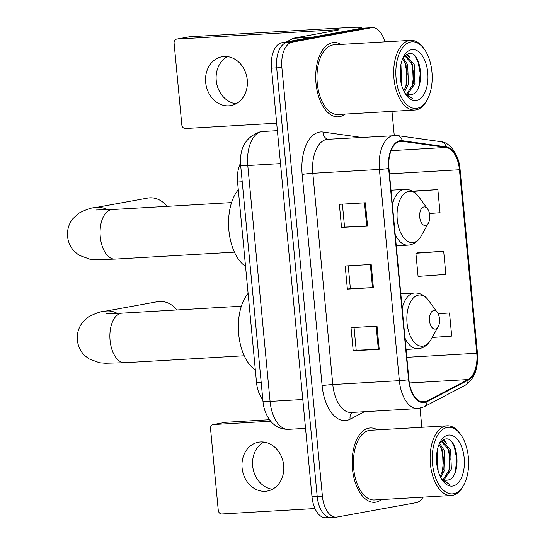 <?xml version="1.0" encoding="UTF-8"?>
<svg xmlns="http://www.w3.org/2000/svg" width="545" height="545" viewBox="0 0 545 545"><rect width="100%" height="100%" fill="white"/><g stroke="black" fill="none" stroke-linecap="round" stroke-linejoin="round"><path stroke-width="0.82" d="M262.799 399.533A23.265 12.637 -93.3 0 1 256.518 382.454L237.572 182.037A23.265 12.637 -93.3 0 1 240.522 163.2M384.831 41.863A23.265 12.637 86.7 0 0 372.187 27.659L361.791 28.265A23.265 12.637 86.7 0 0 360.954 28.36L281.792 42.755A23.265 12.637 86.7 0 0 271.478 68.159L311.999 496.795A23.265 12.637 86.7 0 0 325.849 517.75L331.053 517.45A23.265 12.637 86.7 0 0 331.885 517.348M372.187 27.659A23.265 12.637 86.7 0 0 371.356 27.761L292.195 42.149A23.265 12.637 86.7 0 0 281.881 67.553L322.402 496.188L317.197 496.495A23.265 12.637 86.7 0 0 331.053 517.45A23.265 12.637 86.7 0 1 317.197 496.495L276.683 67.852L317.197 496.495L311.999 496.795M292.195 42.149L286.997 42.456A23.265 12.637 86.7 0 0 276.683 67.852A23.265 12.637 86.7 0 1 286.997 42.456L366.158 28.061L286.997 42.456L281.792 42.755M366.989 27.959A23.265 12.637 86.7 0 0 366.158 28.061A23.265 12.637 86.7 0 1 366.989 27.959M375.934 502.136A37.23 20.22 86.7 0 0 381.493 499.567A37.23 20.22 86.7 0 1 375.934 502.136A37.23 20.22 86.7 0 1 374.606 502.299A37.23 20.22 86.7 0 0 375.934 502.136M377.433 429.882A37.23 20.22 86.7 0 0 370.273 427.968A37.23 20.22 86.7 0 0 368.945 428.132A37.23 20.22 86.7 0 0 352.336 467.542A37.23 20.22 86.7 0 0 374.606 502.299A37.23 20.22 86.7 0 1 352.336 467.542A37.23 20.22 86.7 0 1 368.945 428.132A37.23 20.22 86.7 0 1 370.273 427.968A37.23 20.22 86.7 0 1 377.433 429.882M339.501 116.671A37.23 20.22 86.7 0 0 345.06 114.103A37.23 20.22 86.7 0 1 339.501 116.671A37.23 20.22 86.7 0 1 338.166 116.834A37.23 20.22 86.7 0 0 339.501 116.671M341 44.418A37.23 20.22 86.7 0 0 333.84 42.503A37.23 20.22 86.7 0 0 332.505 42.667A37.23 20.22 86.7 0 0 315.896 82.077A37.23 20.22 86.7 0 0 338.166 116.834A37.23 20.22 86.7 0 1 315.896 82.077A37.23 20.22 86.7 0 1 332.505 42.667A37.23 20.22 86.7 0 1 333.84 42.503A37.23 20.22 86.7 0 1 341 44.418M424.596 401.931A24.818 13.482 -93.3 0 1 423.71 402.04A24.818 13.482 -93.3 0 1 408.934 379.688L388.967 168.453A24.818 13.482 -93.3 0 1 400.854 141.25A24.818 13.482 -93.3 0 1 402.319 141.312L446.123 147.45A24.818 13.482 -93.3 0 1 459.442 169.74L476.786 353.249A24.818 13.482 -93.3 0 1 468.066 379.545L426.878 401.134A24.818 13.482 -93.3 0 1 424.596 401.931M424.657 402.551A25.438 13.816 86.7 0 0 426.994 401.733L468.182 380.137A25.438 13.816 86.7 0 0 477.12 353.187L459.776 169.679A25.438 13.816 86.7 0 0 446.123 146.83L402.319 140.692A25.438 13.816 86.7 0 0 388.633 168.514L408.6 379.749A25.438 13.816 86.7 0 0 424.657 402.551M365.354 202.794L339.351 204.314L341.538 227.442L367.541 225.923L365.354 202.794M342.389 204.137L344.542 226.911L366.69 225.971A6.206 0.347 -5.4 0 0 367.541 225.923M344.542 226.89L341.538 227.442M377.017 326.142L351.014 327.661L353.201 350.789L379.204 349.27L377.017 326.142M354.052 327.484L356.205 350.258L378.346 349.318A6.206 0.347 -5.4 0 0 379.204 349.27M356.198 350.244L353.201 350.789M371.186 264.468L345.183 265.987L347.369 289.116L373.373 287.597L371.186 264.468M348.221 265.81L350.374 288.584L372.521 287.644A6.206 0.347 -5.4 0 0 373.373 287.597M350.374 288.564L347.369 289.116M322.402 496.188A23.265 12.637 86.7 0 0 336.251 517.144A23.265 12.637 86.7 0 0 337.083 517.042L416.251 502.654A23.265 12.637 86.7 0 0 423.029 497.149M421.837 427.294L420.045 408.294M388.633 168.514A7.753 0.429 174.6 0 1 379.395 169.42A31.024 16.854 -93.3 0 1 394.253 135.419L391.978 111.371M432.165 337.471L451.696 336.088L449.509 312.966L438.051 313.634M429.46 213.49L440.04 212.741L437.853 189.612L412.381 191.097M443.678 251.286L415.889 253.255L418.076 276.383L445.865 274.414L443.678 251.286L417.681 252.846M415.889 253.255L417.933 252.791M449.509 312.966L438.126 313.77M437.853 189.612L412.892 191.384M272.466 489.253A24.818 20.792 79.7 0 1 252.662 465.914A24.818 20.792 79.7 0 1 263.889 442.077M242.089 467.835A24.818 20.792 -100.3 0 0 267.329 491.038A24.818 20.792 -100.3 0 0 283.693 465.41A24.818 20.792 -100.3 0 0 258.453 442.206A24.818 20.792 -100.3 0 0 242.089 467.835M213.422 424.548A3.876 3.25 -100.3 0 0 213.088 424.582L225.589 422.314A3.876 3.25 79.7 0 1 225.916 422.273L213.422 424.548L270.688 421.21M269.523 419.732L225.916 422.273M213.088 424.582A3.876 3.25 -100.3 0 0 210.534 428.588L218.259 510.311A3.876 3.25 -100.3 0 0 221.876 513.976L314.983 508.546M447.316 427.437A33.347 18.114 86.7 0 0 432.532 463.85A33.347 18.114 86.7 0 0 453.583 493.736A33.347 18.114 86.7 0 0 463.625 485.295A33.347 18.114 86.7 0 0 460.668 434.522A33.347 18.114 86.7 0 0 447.316 427.437M460.668 434.522L459.844 433.384A34.9 18.959 86.7 0 0 447.118 425.822A34.9 18.959 86.7 0 0 445.871 425.972A34.9 18.959 86.7 0 0 430.305 462.923A34.9 18.959 86.7 0 0 451.178 495.507A34.9 18.959 86.7 0 0 452.432 495.357A34.9 18.959 86.7 0 0 462.937 486.522L463.625 485.295M447.118 425.822L370.409 430.291A34.9 18.959 86.7 0 0 369.163 430.441A34.9 18.959 86.7 0 0 353.589 467.392A34.9 18.959 86.7 0 0 374.469 499.976L451.178 495.507M437.369 449.891L438.105 470.778M436.811 453.29L437.294 467.303M439.522 443.221L444.114 450.156L444.856 469.49L440.81 477.693M439.038 444.332L442.492 450.252L443.228 469.586L440.203 476.487M440.081 442.377L442.397 441.634L450.62 449.775L451.355 469.109L443.957 479.893M440.605 441.743L442.397 441.634M441.593 441.757L448.991 449.87L449.727 469.204L443.16 479.552M440.973 477.992A19.388 10.532 86.7 0 0 446.341 480.247A19.388 10.532 86.7 0 0 447.036 480.165L446.314 480.254M452.854 486.031A25.595 13.904 86.7 0 0 464.197 458.086A25.595 13.904 86.7 0 0 448.044 435.148A25.595 13.904 86.7 0 0 440.387 441.539A25.595 13.904 86.7 0 0 442.669 480.676A25.595 13.904 86.7 0 0 452.854 486.031M447.036 480.165C462.385 479.212 458.631 435.632 445.231 439.066L440.714 441.62M442.111 479.886L449.441 484.239L441.682 479.219M452.064 442.506L454.407 447.213L456.669 458.658L455.538 470.723L454.768 473.332M442.983 439.808L445.156 442.288M447.574 446.764L450.17 459.04L448.699 472.358M441.075 447.145L443.664 459.421L442.199 472.74M436.647 454.911L437.042 465.825M443.535 439.543L446.757 443.46M176.839 309.962A24.818 20.792 -100.3 0 0 157.451 301.705L104.953 311.25A24.818 20.792 79.7 0 1 117.277 313.409M433.65 310.561A9.306 5.055 86.7 0 0 429.528 320.726A9.306 5.055 86.7 0 0 435.401 329.064A9.306 5.055 86.7 0 0 438.207 326.707A9.306 5.055 86.7 0 0 437.383 312.537A9.306 5.055 86.7 0 0 433.65 310.561M248.104 293.435A42.653 23.169 86.7 0 0 238.69 334.051A42.653 23.169 86.7 0 0 255.333 369.939M167.042 206.351A24.818 20.792 -100.3 0 0 147.654 198.087L95.157 207.631A24.818 20.792 79.7 0 1 107.481 209.798M423.86 206.95A9.306 5.055 86.7 0 0 419.732 217.108A9.306 5.055 86.7 0 0 425.611 225.453A9.306 5.055 86.7 0 0 428.411 223.096A9.306 5.055 86.7 0 0 427.587 208.926A9.306 5.055 86.7 0 0 423.86 206.95M238.308 189.823A42.653 23.169 86.7 0 0 228.893 230.44A42.653 23.169 86.7 0 0 245.543 266.321M236.033 103.788A24.818 20.792 79.7 0 1 216.229 80.449A24.818 20.792 79.7 0 1 227.456 56.612M205.656 82.37A24.818 20.792 -100.3 0 0 230.896 105.573A24.818 20.792 -100.3 0 0 247.26 79.945A24.818 20.792 -100.3 0 0 222.013 56.741A24.818 20.792 -100.3 0 0 205.656 82.37M313.225 37.04L356.791 29.123A31.024 1.724 -5.4 0 0 361.669 27.713A31.024 1.724 -5.4 0 0 347.451 27.604L189.483 36.808L176.982 39.083L334.95 29.88A7.753 0.429 174.6 0 1 338.506 29.907A7.753 0.429 174.6 0 1 337.287 30.254L293.721 38.177L313.225 37.04A3.876 2.105 86.7 0 0 312.871 37.169M176.982 39.083A3.876 3.25 -100.3 0 0 176.655 39.117L189.156 36.849A3.876 3.25 79.7 0 1 189.483 36.808M176.655 39.117A3.876 3.25 -100.3 0 0 174.093 43.123L181.819 124.846A3.876 3.25 -100.3 0 0 185.436 128.511L276.683 123.19M286.5 41.904L293.367 38.3A3.876 2.105 -93.3 0 1 293.721 38.177M410.875 41.972A33.347 18.114 86.7 0 0 396.099 78.385A33.347 18.114 86.7 0 0 417.143 108.271A33.347 18.114 86.7 0 0 427.191 99.83A33.347 18.114 86.7 0 0 424.235 49.057A33.347 18.114 86.7 0 0 410.875 41.972M424.235 49.057L423.411 47.919A34.9 18.959 86.7 0 0 410.685 40.357A34.9 18.959 86.7 0 0 409.431 40.507A34.9 18.959 86.7 0 0 393.865 77.458A34.9 18.959 86.7 0 0 414.738 110.042A34.9 18.959 86.7 0 0 415.992 109.892A34.9 18.959 86.7 0 0 426.503 101.057L427.191 99.83M410.685 40.357L333.976 44.826A34.9 18.959 86.7 0 0 332.722 44.976A34.9 18.959 86.7 0 0 317.156 81.927A34.9 18.959 86.7 0 0 338.029 114.511L414.738 110.042M400.929 64.426L401.665 85.313M400.371 67.825L400.854 81.832M403.089 57.756L407.68 64.692L408.416 84.025L404.37 92.228M402.605 58.867L406.052 64.78L406.795 84.121L403.763 91.022M403.641 56.912L405.964 56.169L414.18 64.31L414.915 83.644L407.517 94.428M404.172 56.278L405.964 56.169M405.153 56.292L412.558 64.405L413.294 83.739L406.72 94.087M404.533 92.527A19.388 10.532 86.7 0 0 409.908 94.782A19.388 10.532 86.7 0 0 410.603 94.701L409.874 94.789M416.414 100.566A25.595 13.904 86.7 0 0 427.764 72.621A25.595 13.904 86.7 0 0 411.604 49.684A25.595 13.904 86.7 0 0 403.947 56.074A25.595 13.904 86.7 0 0 406.229 95.212A25.595 13.904 86.7 0 0 416.414 100.566M410.603 94.701C425.952 93.747 422.191 50.167 408.791 53.601L404.281 56.155M405.678 94.421L413.001 98.774L405.248 93.754M415.624 57.041L417.967 61.748L420.229 73.194L419.098 85.258L418.335 87.868M406.543 54.343L408.723 56.823M411.134 61.299L413.73 73.575L412.258 86.893M404.635 61.68L407.231 73.957L405.759 87.275M400.207 69.447L400.602 80.36M407.095 54.078L410.324 57.988M261.164 382.188L256.518 382.454M242.218 181.771L237.572 182.037M240.672 165.455C239.248 148.117 245.761 136.897 260.217 131.801L262.649 131.508A31.024 16.854 86.7 0 0 261.532 131.638A31.024 16.854 86.7 0 0 247.784 165.51L270.082 401.413A31.024 16.854 86.7 0 0 288.55 429.351C280.77 429.474 274.469 426.326 269.652 419.902C264.311 412.224 263.296 405.037 262.976 401.358L240.672 165.455A15.512 0.865 174.6 0 0 247.784 165.51L280.505 163.602M302.802 399.505L270.082 401.413A15.512 0.865 174.6 0 1 262.976 401.358M271.478 68.159L281.881 67.553M360.954 28.36L371.356 27.761M364.428 411.707L350.163 419.187A38.777 21.064 -93.3 0 1 322.122 385.669L302.155 174.434A7.753 0.429 174.6 0 1 312.823 173.296L332.791 384.532A31.024 16.854 86.7 0 0 351.259 412.476L417.831 408.593A31.024 16.854 -93.3 0 1 399.362 380.655A7.753 0.429 -5.4 0 0 408.6 379.749M302.155 174.434A38.777 21.064 -93.3 0 1 319.343 132.101A38.777 21.064 -93.3 0 1 323.015 132.026L361.035 137.354M402.319 140.692A7.753 6.472 -82 0 0 397.148 135.542L327.688 139.295A31.024 16.854 86.7 0 0 326.578 139.431A31.024 16.854 86.7 0 0 312.823 173.296L379.395 169.42L399.362 380.655L332.791 384.532A7.753 0.429 174.6 0 0 322.122 385.669M417.831 408.593L423.949 406.877A7.753 6.322 -117.7 0 0 426.994 401.733M423.949 406.877L465.137 385.281C474.416 379.177 478.517 368.427 477.434 353.031A7.753 0.429 174.6 0 1 477.12 353.187M459.776 169.679A7.753 0.429 -5.4 0 0 460.089 169.529C459.115 154.644 449.761 142.143 440.959 141.68L397.148 135.542M446.123 146.83A7.753 6.472 -82 0 0 440.959 141.68M465.137 385.281A7.753 6.322 -117.7 0 0 468.182 380.137M350.163 419.187A7.753 6.322 62.3 0 1 352.315 412.415M328.11 139.275A7.753 6.472 98 0 1 323.015 132.026M459.442 169.74L389.471 173.814M446.123 147.45L391.078 150.658M402.319 141.312L399.41 141.482M426.878 401.134L420.461 401.508M468.066 379.545L409.363 382.965M476.786 353.249L406.822 357.322M370.334 264.523L372.521 287.644M376.166 326.196L378.346 349.318M364.503 202.849L366.69 225.971M244.235 355.762L124.839 362.718A24.818 13.482 -93.3 0 1 110.07 340.359A24.818 13.482 -93.3 0 1 121.065 313.266A24.818 13.482 -93.3 0 1 121.957 313.164L106.302 313.607M400.813 293.81L414.609 293.006C420.141 292.842 424.834 295.363 428.69 300.561A25.649 13.932 86.7 0 0 418.417 295.118A25.649 13.932 86.7 0 0 407.054 323.117A25.649 13.932 86.7 0 0 423.24 346.109A25.649 13.932 86.7 0 0 430.966 339.617C428.132 344.597 424.317 347.581 419.514 348.555L417.858 348.752A27.918 15.165 86.7 0 1 405.003 338.118M414.609 293.006A27.918 15.165 86.7 0 0 413.607 293.128A27.918 15.165 86.7 0 0 402.183 308.238M234.445 252.144L115.049 259.1A24.818 13.482 -93.3 0 1 100.273 236.748A24.818 13.482 -93.3 0 1 111.275 209.655A24.818 13.482 -93.3 0 1 112.161 209.553L96.506 209.995M391.024 190.198L404.812 189.394C410.351 189.231 415.045 191.751 418.894 196.949A25.649 13.932 86.7 0 0 408.627 191.506A25.649 13.932 86.7 0 0 397.257 219.506A25.649 13.932 86.7 0 0 413.444 242.498A25.649 13.932 86.7 0 0 421.169 235.999C418.335 240.985 414.52 243.962 409.717 244.943L408.062 245.141A27.918 15.165 86.7 0 1 395.207 234.507M404.812 189.394A27.918 15.165 86.7 0 0 403.818 189.517A27.918 15.165 86.7 0 0 392.386 204.627M334.95 29.88L335.025 30.67M312.387 37.196L293.367 38.3M262.649 131.508L277.385 130.65M288.55 429.351L305.527 428.363M477.434 353.031L460.089 169.529M336.251 517.144L331.053 517.45M124.839 362.718L105.308 363.243L99.524 362.766L88.726 358.78L84.141 354.986C80.224 350.796 77.962 345.837 77.363 340.107C76.845 333.676 78.487 327.879 82.288 322.708L88.385 316.924C95.947 313.089 101.465 311.195 104.953 311.25M406.073 349.44L417.858 348.752M437.383 312.537L428.69 300.561M438.207 326.707L430.966 339.617M241.353 306.208L121.957 313.164M115.049 259.1L95.518 259.631L89.727 259.154L78.93 255.169L74.345 251.374C70.428 247.185 68.166 242.225 67.566 236.496C67.049 230.065 68.69 224.261 72.499 219.097L78.596 213.313C86.151 209.478 91.669 207.584 95.157 207.631M396.283 245.829L408.062 245.141M427.587 208.926L418.894 196.949M428.411 223.096L421.169 235.999M231.557 202.597L112.161 209.553M361.669 27.713L361.723 28.265"/></g></svg>
